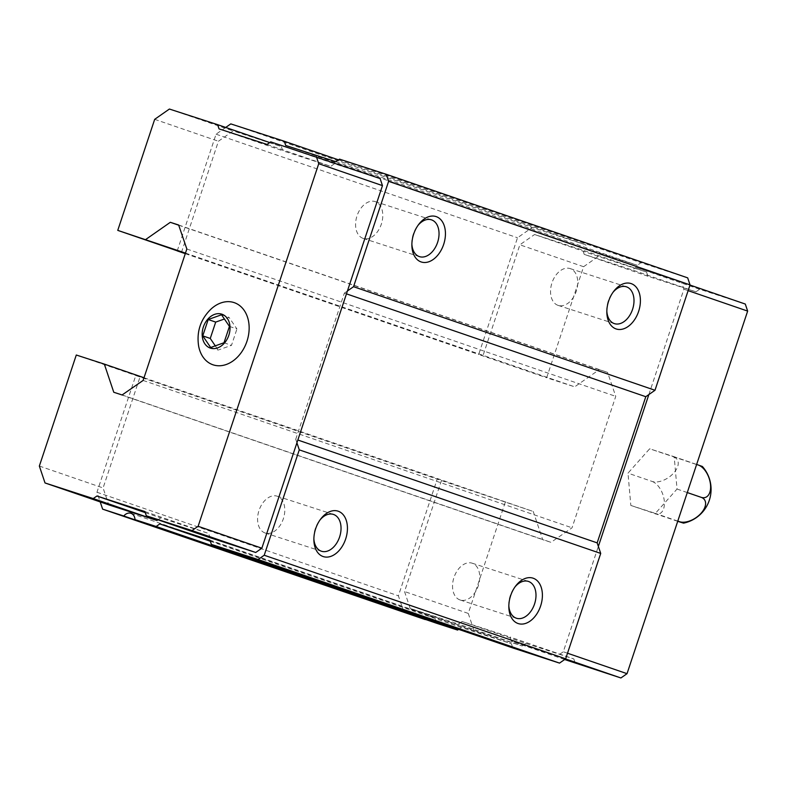 <?xml version="1.0" encoding="UTF-8"?>
<svg xmlns="http://www.w3.org/2000/svg" width="787" height="787" viewBox="0 0 787 787"><rect width="100%" height="100%" fill="white"/><g stroke="black" fill="none" stroke-linecap="round" stroke-linejoin="round"><path stroke-width="0.59" stroke-dasharray="3.94 2.95" d="M745.289 304.048L699.623 289.252L695.944 291.82L647.947 276.267L646.53 272.036L598.317 256.414L583.6 266.714L546.66 377.75L574.697 386.84L599.222 369.683L607.554 372.379L615.759 396.373L572.031 527.811L551.008 542.341L542.686 539.646L533.232 511.471L437.218 479.116L398.389 595.818L404.065 612.719M441.468 480.493L404.528 591.529L410.194 608.43L458.408 624.052L462.087 621.484L510.084 637.037L511.501 641.257L557.166 656.063L563.295 651.774L598.356 546.394M458.614 629.344L461.261 627.495L511.383 643.736L512.799 647.957M436.46 623.215A8.952 6.699 -71 0 0 432.417 616.89A8.952 6.699 -71 0 0 425.334 619.399M380.111 178.57L334.445 163.775L330.766 166.342L282.769 150.789L281.353 146.559L233.139 130.937L218.422 141.237L181.492 252.273M225.712 127.445L216.061 134.193L177.262 250.827M76.29 355.016L140.027 376.914L103.087 487.95L108.754 504.851M140.027 376.914L135.777 375.537L96.958 492.239L100.205 501.909M157.961 519.784L160.646 517.905L208.644 533.458L210.06 537.688M687.681 277.86L640.962 262.71L637.283 265.288L587.161 249.046L585.735 244.816L532.219 227.473L517.502 237.772L478.683 354.475L546.66 377.75M339.522 159.141L640.962 262.71M335.842 161.709L637.283 265.288M285.72 145.467L587.161 249.046M338.489 159.859L585.735 244.816M230.778 123.893L532.219 227.473M216.061 134.193L517.502 237.772M185.289 253.66L478.683 354.475M185.476 253.099L574.697 386.84M178.698 225.19L599.222 369.683M178.639 225.003L607.554 372.379M186.844 248.997L615.759 396.373M143.116 380.436L572.031 527.811M122.103 394.966L551.008 542.341M113.771 392.26L542.686 539.646M144.021 377.74L533.232 511.471M135.777 375.537L437.218 479.116M96.958 492.239L398.389 595.818M210.316 541.269L461.261 627.495M209.952 540.157L511.383 643.736M296.915 442.815L295.735 439.294L297.84 440.022M295.735 439.294L344.352 293.128L346.467 293.856M344.352 293.128L347.421 290.983M648.862 394.562L683.913 289.183L681.552 282.149L635.886 267.344L632.207 269.921L584.21 254.368L582.793 250.138L534.58 234.516L519.863 244.806L482.923 355.852M606.836 311.209A19.36 12.848 -72 0 1 606.797 310.176A19.36 12.848 -72 0 1 612.286 293.226A19.36 12.848 -72 0 1 612.925 292.41M558.032 305.356A19.36 12.848 -72 0 1 551.953 282.917A19.36 12.848 -72 0 1 570.113 268.574A19.36 12.848 -72 0 1 576.369 290.954A19.36 12.848 -72 0 1 558.18 305.405A19.36 12.848 -72 0 1 558.032 305.356M411.876 244.226A19.36 12.848 -72 0 1 411.837 243.183A19.36 12.848 -72 0 1 417.326 226.233A19.36 12.848 -72 0 1 417.966 225.426M363.073 238.372A19.36 12.848 -72 0 1 356.993 215.933A19.36 12.848 -72 0 1 375.153 201.59A19.36 12.848 -72 0 1 381.41 223.961A19.36 12.848 -72 0 1 363.22 238.412A19.36 12.848 -72 0 1 363.073 238.372M313.875 538.82A19.36 12.848 -72 0 1 313.836 537.787A19.36 12.848 -72 0 1 319.325 520.837A19.36 12.848 -72 0 1 319.965 520.02M265.081 532.966A19.36 12.848 -72 0 1 258.992 510.527A19.36 12.848 -72 0 1 277.152 496.184A19.36 12.848 -72 0 1 283.409 518.564A19.36 12.848 -72 0 1 265.219 533.015A19.36 12.848 -72 0 1 265.081 532.966M508.835 605.813A19.36 12.848 -72 0 1 508.796 604.78A19.36 12.848 -72 0 1 514.285 587.83A19.36 12.848 -72 0 1 514.924 587.013M460.041 599.96A19.36 12.848 -72 0 1 453.951 577.52A19.36 12.848 -72 0 1 472.111 563.177A19.36 12.848 -72 0 1 478.368 585.548A19.36 12.848 -72 0 1 460.179 600.009A19.36 12.848 -72 0 1 460.041 599.96M270.708 141.867L334.445 163.775M267.029 144.444L330.766 166.342M219.032 128.891L282.769 150.789M269.715 142.565L281.353 146.559M169.402 109.039L233.139 130.937M154.685 119.329L218.422 141.237M39.35 466.052L103.087 487.95M145.261 512.622L160.646 517.905M144.906 511.56L208.644 533.458M211.31 308.799A32.838 24.554 -71 0 0 198.59 345.818M688.133 290.639L683.913 289.183M689.992 285.051L681.552 282.149M699.623 289.252L635.886 267.344M695.944 291.82L632.207 269.921M647.947 276.267L584.21 254.368M646.53 272.036L582.793 250.138M598.317 256.414L534.58 234.516M583.6 266.714L519.863 244.806M505.205 502.391L468.265 613.427L404.528 591.529M468.265 613.427L473.931 630.328L410.194 608.43M473.931 630.328L522.145 645.96L458.408 624.052M522.145 645.96L525.824 643.382L462.087 621.484M525.824 643.382L573.821 658.935L510.084 637.037M573.821 658.935L575.238 663.166M564.643 659.526L511.501 641.257M565.499 658.926L557.166 656.063M567.516 653.22L563.295 651.774M630.83 505.441L655.355 513.39L677.036 489.042L674.193 456.735L649.668 448.787L627.987 473.144L630.83 505.441L677.715 521.319M702.388 466.484L649.668 448.787M696.633 464.448L674.193 456.735M687.277 492.564L677.036 489.042M677.784 521.102L655.355 513.39M673.77 457.07A17.235 9.985 -34.2 0 1 673.751 472.967A17.235 9.985 -34.2 0 1 652.079 481.428L627.987 473.144M652.079 481.428A17.235 9.838 -109.5 0 1 664.326 501.289A17.235 9.838 -109.5 0 1 654.922 513.724M221.54 314.78L229.037 317.358L224.413 319.001M229.44 326.398L236.936 328.976L229.037 317.358M210.66 347.49L218.156 350.067L231.496 345.336L236.936 328.976M215.294 345.847L218.156 350.067M224 342.758L231.496 345.336M130.976 513.311L432.417 616.89M606.797 310.176L606.836 312.38M612.286 293.226L613.614 291.465M626.363 286.802L570.113 268.574M614.431 323.634L558.18 305.405M411.837 243.183L411.876 245.387M417.326 226.233L418.654 224.472M431.404 219.819L375.153 201.59M419.471 256.641L363.22 238.412M313.836 537.787L313.875 539.99M319.325 520.837L320.653 519.076M333.403 514.413L277.152 496.184M321.47 551.244L265.219 533.015M508.796 604.78L508.835 606.984M514.285 587.83L515.613 586.069M528.362 581.406L472.111 563.177M516.429 618.238L460.179 600.009"/><path stroke-width="1.18" d="M224 342.758L229.44 326.398L221.54 314.78L208.201 319.522L202.761 335.872L210.66 347.49L224 342.758M210.444 348.129A17.914 13.399 -71 0 0 229.961 326.212A17.914 13.399 -71 0 0 207.896 319.06A17.914 13.399 -71 0 0 210.444 348.129M100.205 501.909L102.625 509.14L123.756 515.987A8.952 6.699 -71 0 1 130.976 513.311A8.952 6.699 -71 0 1 135.02 519.646L156.151 526.483L159.83 523.916L209.952 540.157L211.369 544.388L512.799 647.957L559.527 663.107L565.656 658.817L600.717 553.438L597.166 542.873L645.793 396.707L654.991 390.273L690.042 284.894L687.681 277.86L386.24 174.281L339.522 159.141L335.842 161.709L285.72 145.467L284.304 141.247L230.778 123.893L225.712 127.445M135.02 519.646L436.46 623.215L457.581 630.062L458.614 629.344M425.334 619.399A8.952 6.699 -71 0 0 425.187 619.566L102.625 509.14M177.262 250.827L117.755 230.375L185.476 253.099M145.782 239.455L170.317 222.308L178.639 225.003L186.844 248.997L143.116 380.436L122.103 394.966L113.771 392.26L104.327 364.096L76.29 355.016L39.35 466.052L45.016 482.952L93.23 498.574L96.909 496.007L144.906 511.56L146.323 515.78L191.989 530.586L198.117 526.296L318.735 163.706L382.472 185.614L380.111 178.57L270.708 141.867L267.029 144.444L219.032 128.891L217.615 124.661L269.715 142.565M382.472 185.614L347.421 290.983L353.55 286.694L388.611 181.325L386.24 174.281M211.369 544.388L258.087 559.527L264.225 555.238L299.276 449.859L296.915 442.815L347.421 290.983M146.323 515.78L210.06 537.688L255.726 552.484L261.855 548.195L296.915 442.815M45.016 482.952L108.754 504.851L156.967 520.482L157.961 519.784M388.611 181.325L690.042 284.894M284.304 141.247L338.489 159.859M177.242 250.896L185.289 253.66M170.317 222.308L178.698 225.19M104.327 364.096L144.021 377.74M123.756 515.987L425.187 619.566M156.151 526.483L457.581 630.062M159.83 523.916L210.316 541.269M258.087 559.527L559.527 663.107M264.225 555.238L565.656 658.817M518.072 623.52A23.885 15.858 -72 0 1 508.835 606.984A23.885 15.858 -72 0 1 515.613 586.069A23.885 15.858 -72 0 1 537.383 580.865A23.885 15.858 -72 0 1 539.262 609.463A23.885 15.858 -72 0 1 518.072 623.52M323.113 556.537A23.885 15.858 -72 0 1 313.875 539.99A23.885 15.858 -72 0 1 320.653 519.076A23.885 15.858 -72 0 1 342.424 513.872A23.885 15.858 -72 0 1 344.303 542.469A23.885 15.858 -72 0 1 323.113 556.537M299.276 449.859L600.717 553.438M297.84 440.022L597.166 542.873M346.467 293.856L645.793 396.707M353.55 286.694L654.991 390.273M421.114 261.933A23.885 15.858 -72 0 1 411.876 245.387A23.885 15.858 -72 0 1 418.654 224.472A23.885 15.858 -72 0 1 440.425 219.278A23.885 15.858 -72 0 1 442.304 247.875A23.885 15.858 -72 0 1 421.114 261.933M616.073 328.927A23.885 15.858 -72 0 1 606.836 312.38A23.885 15.858 -72 0 1 613.614 291.465A23.885 15.858 -72 0 1 635.384 286.261A23.885 15.858 -72 0 1 637.263 314.869A23.885 15.858 -72 0 1 616.073 328.927M612.925 292.41A19.36 12.848 -72 0 1 626.363 286.802A19.36 12.848 -72 0 1 632.62 309.183A19.36 12.848 -72 0 1 614.431 323.634A19.36 12.848 -72 0 1 614.283 323.585A19.36 12.848 -72 0 1 606.836 311.209M417.966 225.426A19.36 12.848 -72 0 1 431.404 219.819A19.36 12.848 -72 0 1 437.661 242.189A19.36 12.848 -72 0 1 419.471 256.641A19.36 12.848 -72 0 1 419.323 256.592A19.36 12.848 -72 0 1 411.876 244.226M319.965 520.02A19.36 12.848 -72 0 1 333.403 514.413A19.36 12.848 -72 0 1 339.659 536.793A19.36 12.848 -72 0 1 321.47 551.244A19.36 12.848 -72 0 1 321.322 551.195A19.36 12.848 -72 0 1 313.875 538.82M514.924 587.013A19.36 12.848 -72 0 1 528.362 581.406A19.36 12.848 -72 0 1 534.619 603.777A19.36 12.848 -72 0 1 516.429 618.238A19.36 12.848 -72 0 1 516.282 618.188A19.36 12.848 -72 0 1 508.835 605.813M318.735 163.706L316.374 156.672M217.615 124.661L169.402 109.039L154.685 119.329L117.755 230.375M93.23 498.574L156.967 520.482M96.909 496.007L145.261 512.622M191.989 530.586L255.726 552.484M198.117 526.296L261.855 548.195M213.238 364.873A32.838 24.554 -71 0 0 249.135 326.684A32.838 24.554 -71 0 0 211.31 308.799C200.724 318.951 196.484 331.297 198.59 345.818A32.838 24.554 -71 0 0 213.238 364.873M598.356 546.394L648.862 394.562M564.643 659.526L620.904 677.961L627.032 673.672L747.65 311.091L688.133 290.639M747.65 311.091L745.289 304.048L689.992 285.051M620.904 677.961L565.499 658.926M627.032 673.672L567.516 653.22M677.715 521.319L683.539 523.139L679.447 521.673A17.235 9.985 145.8 0 0 701.109 513.213A17.235 9.985 145.8 0 0 701.128 497.315A17.235 9.838 70.5 0 0 710.533 484.89A17.235 9.838 70.5 0 0 698.295 465.019L696.633 464.448M698.295 465.019L702.388 466.484A34.471 34.471 0 0 1 683.539 523.139M701.128 497.315L687.277 492.564M679.447 521.673L677.784 521.102M208.201 319.522L215.697 322.099L210.257 338.449L215.294 345.847M224.413 319.001L215.697 322.099M202.761 335.872L210.257 338.449"/></g></svg>
